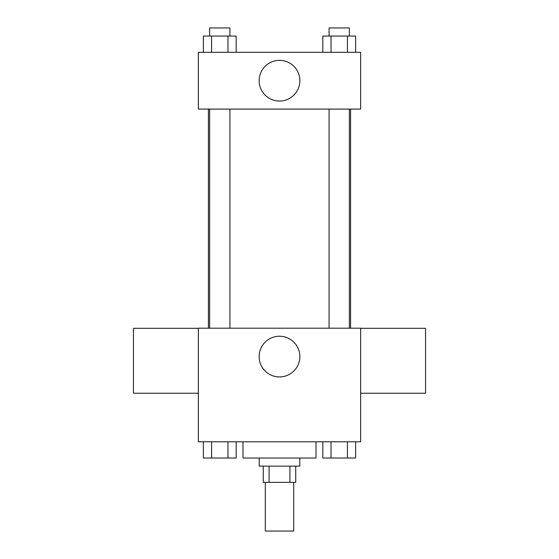 <?xml version="1.0" encoding="UTF-8"?>
<svg xmlns="http://www.w3.org/2000/svg" width="559" height="559" viewBox="0 0 559 559"><rect width="100%" height="100%" fill="white"/><g stroke="black" fill="none" stroke-linecap="round" stroke-linejoin="round"><path stroke-width="0.84" d="M265.301 482.361L265.301 531.05L293.699 531.05L293.699 482.361M289.911 466.136L289.911 482.361L263.268 482.361L263.268 466.136M289.911 482.361L295.732 482.361L295.732 466.136M299.785 458.017L299.785 466.136L259.215 466.136L259.215 458.017M269.089 466.136L269.089 482.361M242.983 441.792L242.983 458.017L316.017 458.017L316.017 441.792M360.646 441.792L198.354 441.792L198.354 328.189L360.646 328.189L360.646 441.792M299.855 356.586A20.355 20.355 0 0 1 269.326 374.216A20.355 20.355 0 0 1 269.326 338.964A20.355 20.355 0 0 1 299.855 356.586M360.646 393.236L425.56 393.236L425.56 328.315L360.646 328.315M198.354 328.315L133.44 328.315L133.44 393.236L198.354 393.236M350.584 109.096L350.584 328.189M329.076 328.189L329.076 109.096M229.924 109.096L229.924 328.189M360.646 109.096L198.354 109.096L198.354 52.294L360.646 52.294L360.646 109.096M299.855 80.692A20.355 20.355 0 0 1 269.326 98.321A20.355 20.355 0 0 1 269.326 63.069A20.355 20.355 0 0 1 299.855 80.692M355.622 52.294L355.622 36.062L322.822 36.062L322.822 52.294M347.418 36.062L347.418 52.294M331.026 36.062L331.026 52.294M329.076 36.062L329.076 27.95L349.368 27.95L349.368 36.062M236.177 52.294L236.177 36.062L203.378 36.062L203.378 52.294M227.974 36.062L227.974 52.294M211.582 36.062L211.582 52.294M209.632 36.062L209.632 27.95L229.924 27.95L229.924 36.062M355.622 441.792L355.622 458.017L322.822 458.017L322.822 441.792M347.418 441.792L347.418 458.017M331.026 441.792L331.026 458.017M349.368 458.017L329.076 458.017M236.177 441.792L236.177 458.017L203.378 458.017L203.378 441.792M227.974 441.792L227.974 458.017M211.582 441.792L211.582 458.017M229.924 458.017L209.632 458.017M208.416 109.096L208.416 328.189M349.368 328.189L349.368 109.096M209.632 109.096L209.632 328.189"/></g></svg>
